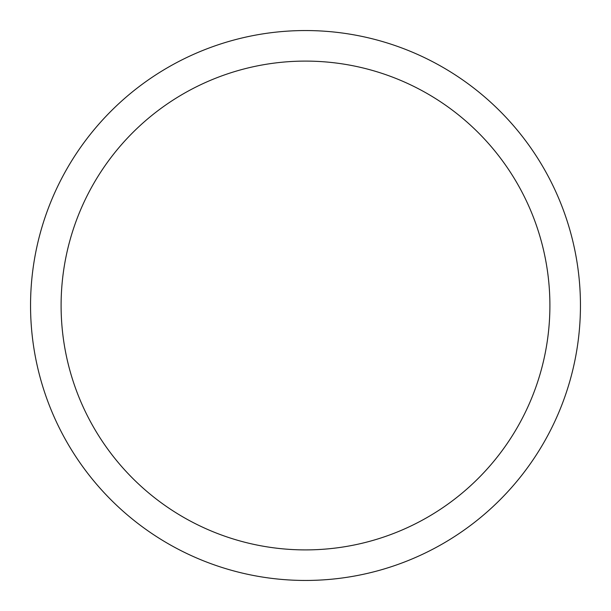 <?xml version="1.0" encoding="UTF-8"?>
<svg xmlns="http://www.w3.org/2000/svg" width="611" height="611" viewBox="0 0 611 611"><rect width="100%" height="100%" fill="white"/><g stroke="black" fill="none" stroke-linecap="round" stroke-linejoin="round"><path stroke-width="0.92" d="M305.5 30.55A274.95 274.95 0 0 1 580.45 305.5A274.95 274.95 0 0 1 305.5 580.45A274.95 274.95 0 0 1 30.55 305.5A274.95 274.95 0 0 1 305.5 30.55M305.5 61.1A244.4 244.4 0 0 1 549.9 305.5A244.4 244.4 0 0 1 305.5 549.9A244.4 244.4 0 0 1 61.1 305.5A244.4 244.4 0 0 1 305.5 61.1"/></g></svg>
